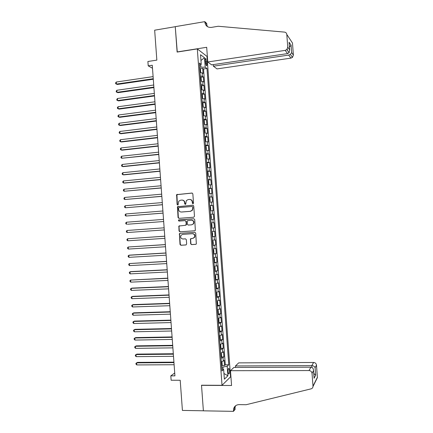 <?xml version="1.0" encoding="UTF-8"?>
<svg xmlns="http://www.w3.org/2000/svg" width="433" height="433" viewBox="0 0 433 433"><rect width="100%" height="100%" fill="white"/><g stroke="black" fill="none" stroke-linecap="round" stroke-linejoin="round"><path stroke-width="0.65" d="M192.988 203.764L193.524 203.109L192.842 193.849L191.954 193.048L176.626 194.644L177.092 204.468L177.709 205.026L178.109 204.809L178.748 201.188L180.561 200.198L181.79 200.089C183.386 200.122 184.328 200.977 184.615 202.644L184.702 203.84L185.319 204.398L185.73 204.165L186.325 200.598L188.193 199.548L189.427 199.445C191.045 199.478 191.992 200.333 192.274 202.005L192.366 203.207L192.988 203.764M229.522 370.518L228.965 368.445C228.326 368.299 228.034 369.441 228.088 371.877L228.64 373.944C229.284 374.085 229.577 372.943 229.522 370.518M190.644 243.784L191.532 244.607L195.711 244.342L196.36 243.931L195.721 233.122L194.828 232.31L180.025 233.327L179.419 233.685L180.014 244.461L180.897 245.273L185.892 244.959L186.65 244.039L186.331 239.655L185.448 238.843L182.964 239.005C180.891 238.621 180.231 237.398 180.994 235.335L182.629 234.367L192.376 233.701C194.417 234.047 195.104 235.243 194.428 237.295L192.717 238.361L190.45 238.859L190.644 243.784L191.814 244.553L195.933 244.293M197.313 48.902L177.119 52.074L175.262 26.7L154.662 30.191L156.843 60.117L147.897 61.497L148.216 65.848L152.275 65.231L174.927 375.86L170.813 375.86L171.132 380.239L180.209 380.266L182.412 410.424L203.38 410.787L201.507 385.213L222.021 385.31L197.313 48.902L207.012 56.425L230.578 376.834L222.021 385.31M193.724 217.231L194.487 216.294L193.735 206.005L192.842 205.204L177.487 206.73L178.05 217.55L178.932 218.351L193.724 217.231M194.731 219.563L195.353 230.388L194.72 230.784L179.911 231.812L179.035 231.006L178.872 226.053L185.443 225.279L186.201 224.348L185.99 221.442L185.102 220.635L178.883 221.095L178.385 220.121L193.838 218.752L194.731 219.563M221.934 365.512L224.527 365.495L224.148 360.326L223.304 361.057L223.049 357.593L221.041 358.221M221.285 356.906L223.893 356.884L223.515 351.715L222.665 352.402L222.41 348.938L220.402 349.539M220.635 348.3L223.26 348.267L222.881 343.104L222.032 343.748L221.777 340.289L219.769 340.852M219.98 339.699L222.627 339.656L222.248 334.493L221.393 335.093L221.139 331.635L219.13 332.171M219.331 331.104L221.994 331.045L221.615 325.881L220.76 326.444L220.505 322.986L218.492 323.494M218.676 322.504L221.36 322.439L220.982 317.275L220.121 317.795L219.867 314.336L217.853 314.813M218.021 313.909L220.727 313.833L220.348 308.669L219.488 309.151L219.233 305.693L217.214 306.136M217.366 305.319L220.094 305.227L219.715 300.064L218.854 300.507L218.6 297.049L216.581 297.46M216.711 296.724L219.466 296.621L219.087 291.463L218.216 291.864L217.961 288.405L215.943 288.789M215.899 288.189L218.833 288.021L218.454 282.863L217.583 283.22L217.328 279.761L215.304 280.119M215.266 279.556L218.2 279.42L217.821 274.262L216.949 274.582L216.695 271.123L214.671 271.448M214.633 270.966L217.566 270.82L217.187 265.662L216.311 265.943L216.056 262.485L214.032 262.782M214.005 262.382L216.938 262.225L216.56 257.067L215.677 257.305L215.423 253.852L213.393 254.111M213.372 253.798L216.305 253.63L215.926 248.472L215.044 248.666L214.79 245.213L212.76 245.446M212.744 245.219L215.672 245.035L215.293 239.882L214.411 240.034L214.156 236.58L212.121 236.786M212.11 236.64L215.044 236.445L214.665 231.287L213.772 231.401L213.523 227.953L211.488 228.126M211.483 228.061L214.411 227.855L214.032 222.697L213.139 222.773L212.884 219.32L210.849 219.466M212.884 219.32L213.778 219.266L213.399 214.113L210.47 214.335M210.47 214.27L212.506 214.146L212.251 210.692L213.15 210.676L212.771 205.523L209.843 205.762M209.832 205.61L211.872 205.518L211.618 202.065L212.516 202.092L212.138 196.939L209.215 197.188M209.199 196.955L211.239 196.891L210.985 193.443L211.889 193.508L211.51 188.36L208.582 188.62M208.56 188.301L210.606 188.268L210.351 184.821L211.255 184.923L210.876 179.776L207.954 180.052M207.927 179.652L209.973 179.646L209.718 176.199L210.622 176.345L210.249 171.197L207.326 171.484M207.288 171.003L209.339 171.024L209.085 167.576L209.994 167.766L209.615 162.619L206.698 162.916M206.655 162.353L208.706 162.407L208.452 158.96L209.366 159.187L208.987 154.045L206.065 154.305M206.021 153.704L208.073 153.791L207.818 150.343L208.733 150.614L208.354 145.472L205.626 145.769M205.383 145.06L207.439 145.174L207.185 141.732L208.105 142.04L207.726 136.898L205.02 137.207M204.749 136.417L206.806 136.563L206.552 133.115L207.472 133.467L207.093 128.325L204.414 128.644M204.116 127.773L206.173 127.952L205.919 124.504L206.844 124.899L206.465 119.757L203.808 120.082M203.478 119.135L205.54 119.34L205.285 115.898L206.216 116.331L205.837 111.189L203.201 111.519M202.844 110.496L204.906 110.729L204.652 107.287L205.583 107.763L205.204 102.621L202.59 102.962M202.211 101.858L204.273 102.123L204.024 98.681L204.955 99.195L204.576 94.058L201.984 94.405M201.578 93.225L203.64 93.517L203.391 90.08L204.327 90.632L203.948 85.496L201.372 85.853M200.939 84.587L203.012 84.917L202.758 81.474L203.694 82.07L203.321 76.933L202.379 76.316L200.306 75.959M200.76 77.296L203.321 76.933M205.226 60.631L206.308 65.719C206.795 65.978 207.001 65.296 206.931 63.673L205.848 58.59C205.361 58.325 205.155 59.007 205.226 60.631M224.527 365.495L225.29 364.813L228.765 364.797L206.974 68.468L205.204 67.202L199.662 67.137M228.765 364.797L227.184 366.237L227.888 375.774L224.37 379.189L223.655 369.452L221.977 370.978L199.359 63.034L201.237 64.376L200.528 54.71L204.506 57.73L205.204 67.202M225.29 364.813L203.548 68.971L202.687 68.371L203.066 73.507L202.124 72.874L200.051 72.506M203.012 84.917L203.948 85.496M203.64 93.517L204.576 94.058M204.273 102.123L205.204 102.621M204.906 110.729L205.837 111.189M205.54 119.34L206.465 119.757M206.173 127.952L207.093 128.325M206.806 136.563L207.726 136.898M207.439 145.174L208.354 145.472M208.073 153.791L208.987 154.045M208.706 162.407L209.615 162.619M209.339 171.024L210.249 171.197M209.973 179.646L210.876 179.776M210.606 188.268L211.51 188.36M211.239 196.891L212.138 196.939M211.872 205.518L212.771 205.523M212.506 214.146L213.399 214.113M214.411 227.855L213.523 227.953M215.044 236.445L214.156 236.58M215.672 245.035L214.79 245.213M216.305 253.63L215.423 253.852M216.938 262.225L216.056 262.485M217.566 270.82L216.695 271.123M218.2 279.42L217.328 279.761M218.833 288.021L217.961 288.405M219.466 296.621L218.6 297.049M220.094 305.227L219.233 305.693M220.727 313.833L219.867 314.336M221.36 322.439L220.505 322.986M221.994 331.045L221.139 331.635M222.627 339.656L221.777 340.289M223.26 348.267L222.41 348.938M223.893 356.884L223.049 357.593M223.076 369.252L222.919 367.081L221.696 367.087M200.869 66.958L200.701 64.669M174.721 373.002L170.813 375.86M148.216 65.848L152.492 68.241M200.154 68.744L202.687 68.371M203.548 68.971L206.974 68.468M199.526 65.318L201.237 64.376M202.758 81.474L200.69 81.139M203.391 90.08L201.313 89.669M204.024 98.681L201.957 98.405M204.652 107.287L202.59 107.038M205.285 115.898L203.223 115.676M205.919 124.504L203.862 124.32M206.552 133.115L204.495 132.958M207.185 141.732L205.128 141.602M207.818 150.343L205.767 150.246M208.452 158.96L206.4 158.895M209.085 167.576L207.034 167.539M209.718 176.199L207.672 176.193M210.351 184.821L208.305 184.842M210.985 193.443L208.944 193.497M211.618 202.065L209.577 202.151M212.251 210.692L210.216 210.806M211.104 222.93L213.139 222.773M211.742 231.59L213.772 231.401M212.376 240.25L214.411 240.034M213.014 248.915L215.044 248.666M213.648 257.581L215.677 257.305M214.286 266.246L216.311 265.943M214.925 274.917L216.949 274.582M215.558 283.588L217.583 283.22M216.197 292.259L218.216 291.864M216.836 300.93L218.854 300.507M217.469 309.606L219.488 309.151M218.108 318.287L220.121 317.795M218.746 326.964L220.76 326.444M219.385 335.645L221.393 335.093M220.024 344.327L222.032 343.748M220.662 353.009L222.665 352.402M223.655 369.452L221.82 368.813M221.295 361.696L223.304 361.057M222.919 367.081L227.184 366.237M200.955 60.496L204.506 57.73M227.888 375.774L223.953 373.511M193.075 203.754L192.555 202.016C192.301 200.419 191.408 199.559 189.876 199.445M182.223 200.095C183.754 200.203 184.647 201.053 184.902 202.655L185.411 204.381M192.214 193.069L176.924 194.661L177.395 204.473L177.806 205.009M193.042 205.21L177.784 206.73L178.347 217.539L179.116 218.34M192.647 207.061L192.025 206.498L179.04 207.553L178.515 208.203L178.607 209.458C178.889 211.125 179.825 211.981 181.427 212.018L190.298 211.32L192.247 210.173L192.923 207.061L192.117 206.498M192.923 207.061L192.523 210.167L190.58 211.315L181.719 212.013M194.855 230.762L179.911 231.812M179.695 225.69L179.008 226.611L179.327 230.973L180.209 231.779M185.443 225.279L186.342 224.889L186.488 224.326L186.277 221.42L185.102 220.635M193.93 218.752L179.089 219.872L178.677 220.105L179.116 221.079M191.684 224.824L193.356 223.807C194.092 221.734 193.421 220.521 191.343 220.17L187.289 220.787L187.354 224.267L188.241 225.073L191.684 224.824L193.632 223.785C194.368 221.718 193.697 220.505 191.624 220.148L191.343 220.17M191.18 238.464L190.607 239.352L190.926 243.736M193.026 238.318L194.709 237.252C195.38 235.206 194.698 234.015 192.653 233.668L192.376 233.701M182.694 234.361L192.653 233.668M180.171 233.317L179.565 234.21L180.312 244.412L181.189 245.224L186.114 244.916M199.916 68.252L200.23 72.511L200.674 72.019L200.484 69.442L199.732 68.143M153.103 76.625L116.271 82.026L116.417 84.083L117.305 84.467L153.293 79.234M199.927 70.752L199.857 69.837M116.271 82.026L115.6 82.903L115.66 83.726L116.417 84.083L153.255 78.719M217.014 68.912L290.938 58.125L288.687 55.088L213.388 66.195L217.014 68.912M177.108 51.938L206.693 47.294L207.775 61.979L285.19 50.374L286.819 49.562L287.756 47.17L286.808 34.478C286.619 33.108 285.845 32.318 284.503 32.107L218.232 26.256L211.32 27.409C207.64 27.631 205.48 25.877 204.841 22.143L204.809 21.65L175.257 26.657L177.265 52.052M287.756 47.17L289.634 49.817L289.071 42.228L291.073 45.162L291.625 52.62L293.379 55.088L292.481 43.024L286.808 34.478M204.809 21.65L206.72 23.452L206.887 25.742M206.871 56.317L207.353 56.247M213.274 64.62L213.388 66.195M207.775 61.979L211.618 64.863L287.582 53.6L285.19 50.374M293.379 55.088L292.491 57.356L290.938 58.125M288.01 36.285L288.67 37.276M207.434 26.646L206.292 23.506L204.841 22.143M289.634 49.817L289.087 52.68L287.582 53.6M289.071 42.228L289.152 43.008M291.073 45.162L289.46 47.159M291.625 52.62L290.359 54.428L288.687 55.088M230.48 370.702L309.021 370.551L310.932 367.184L233.885 367.449L230.48 370.702L231.568 385.494L201.518 385.343L203.386 410.83L233.468 411.35L235.108 409.358L234.892 406.414M235.568 367.444L235.455 365.95L238.67 362.886L313.606 362.464C315.24 362.616 316.204 363.498 316.485 365.116L317.394 377.608L312.999 386.496C312.87 387.719 312.225 388.504 311.056 388.856L246.128 404.72L239.092 404.622C236.261 404.747 234.426 406.165 233.598 408.882L233.468 411.35M316.485 365.116L315.1 367.687L315.657 375.195L314.098 378.247L313.53 370.599L312.041 373.354L312.994 386.139L317.389 377.273M230.448 376.959L230.941 376.959M235.455 365.95L311.809 365.631L313.606 362.464M234.497 406.906L234.556 407.729M317.394 377.608L316.258 379.562M312.999 386.496L312.994 386.139M312.041 373.354C311.744 371.649 310.737 370.713 309.021 370.551M235.433 405.894L234.675 409.353L233.436 410.852M315.1 367.687C314.585 366.448 313.492 365.761 311.809 365.631L311.944 367.422M315.657 375.195L313.763 373.414M314.098 378.247L314.06 377.462M313.53 370.599L313.535 370.356C313.346 368.402 312.48 367.341 310.932 367.184M200.788 81.139L201.307 80.598L201.118 78.021L200.365 76.755M153.715 85.009L116.867 90.264L117.018 92.321L117.9 92.678L153.904 87.59M200.56 79.363L200.49 78.449M116.867 90.264L116.196 91.125L116.255 91.948L117.018 92.321L153.867 87.103M201.48 89.734L201.935 89.182L201.746 86.605L200.999 85.361M154.327 93.398L117.462 98.497L117.614 100.559L118.496 100.889L154.516 95.947M201.188 87.975L201.123 87.055M117.462 98.497L116.796 99.352L116.856 100.175L117.614 100.559L154.478 95.493M201.951 98.367L202.568 97.766L202.379 95.19L201.632 93.977M154.938 101.787L118.063 106.734L118.209 108.797L119.091 109.1L155.122 104.31M201.821 96.586L201.756 95.671M118.063 106.734L117.392 107.579L117.451 108.402L118.209 108.797L155.095 103.882M202.584 106.973L203.196 106.356L203.007 103.779L202.265 102.589M155.55 110.177L118.658 114.972L118.81 117.034L119.687 117.316L155.734 112.672M202.455 105.203L202.39 104.283M118.658 114.972L117.987 115.806L118.047 116.629L118.81 117.034L155.707 112.271M203.218 115.584L203.829 114.945L203.64 112.364L202.898 111.205M156.161 118.566L119.259 123.216L119.405 125.278L120.282 125.532L156.345 121.034M203.088 113.814L203.023 112.899M119.259 123.216L118.582 124.033L118.642 124.856L119.405 125.278L156.318 120.666M203.851 124.195L204.463 123.535L204.273 120.953L203.532 119.822M156.773 126.961L119.854 131.459L120.006 133.516L120.877 133.748L156.952 129.397M203.721 122.436L203.656 121.516M119.854 131.459L119.183 132.265L119.243 133.088L120.006 133.516L156.93 129.061M204.484 132.812L205.09 132.125L204.901 129.548L204.165 128.439M157.39 135.356L120.45 139.702L120.601 141.764L121.473 141.964L157.563 137.764M204.354 131.053L204.289 130.138M120.45 139.702L119.779 140.498L119.838 141.32L120.601 141.764L157.542 137.456M205.118 141.423L205.724 140.72L205.534 138.138L204.798 137.061M158.002 143.756L121.051 147.945L121.202 150.007L122.068 150.186L158.175 146.132M204.988 139.675L204.923 138.755M121.051 147.945L120.374 148.73L120.434 149.553L121.202 150.007L158.153 145.856M205.751 150.04L206.357 149.315L206.168 146.733L205.431 145.683M158.613 152.151L121.646 156.194L121.797 158.256L158.787 154.5M205.621 148.297L205.556 147.377M121.646 156.194L120.969 156.968L121.029 157.791L121.797 158.256L158.765 154.251M206.541 158.646L206.985 157.91L206.795 155.333L206.227 154.332M159.225 160.551L122.247 164.443L122.398 166.505L123.264 166.629L159.393 162.873M206.254 156.919L206.189 156.004M122.247 164.443L121.57 165.2L121.63 166.023L122.398 166.505L159.376 162.656M207.017 167.279L207.618 166.51L207.429 163.928L206.698 162.932M159.837 168.957L122.842 172.691L122.994 174.753L123.86 174.856L160.004 171.246M206.887 165.547L206.822 164.627M122.842 172.691L122.166 173.438L122.225 174.266L122.994 174.753L159.994 171.057M207.651 175.901L208.251 175.111L208.062 172.529L207.331 171.56M207.51 171.598L207.645 175.874M160.454 177.357L123.443 180.94L123.594 183.007L124.455 183.078L160.616 179.619M207.521 174.174L207.456 173.254M123.443 180.94L122.761 181.681L122.82 182.504L123.594 183.007L160.605 179.462M208.284 184.528L208.879 183.711L208.69 181.129L207.964 180.188M161.065 185.762L124.044 189.194L124.19 191.256L161.228 187.998M208.154 182.802L208.089 181.887M124.044 189.194L123.362 189.919L123.421 190.747L124.19 191.256L161.217 187.862M209.074 193.14L209.512 192.317L209.323 189.735L208.598 188.815M161.677 194.168L124.639 197.448L124.791 199.51L161.839 196.371M208.793 191.435L208.722 190.515M124.639 197.448L123.957 198.162L124.017 198.991L124.791 199.51L161.828 196.273M209.713 201.767L210.146 200.917L209.956 198.336L209.231 197.448M162.288 202.579L125.24 205.707L125.386 207.77L162.451 204.749M209.426 200.068L209.356 199.148M125.24 205.707L124.558 206.406L124.617 207.234L125.386 207.77L162.445 204.679M210.043 206.103L210.184 210.4L210.779 209.529L210.59 206.947L209.864 206.081M162.905 210.99L125.835 213.962L125.987 216.029L163.062 213.133M210.059 208.701L209.989 207.78M125.835 213.962L125.153 214.654L125.213 215.477L125.987 216.029L163.057 213.09M210.676 214.73L210.817 219.038L211.412 218.135L211.223 215.553L210.503 214.719M127.437 224.234L163.669 221.512L127.437 224.234M210.692 217.339L210.627 216.419M163.517 219.401L126.436 222.221L126.588 224.289L125.814 223.726L125.754 222.903L126.436 222.221M211.293 223.341L211.851 224.164L212.046 226.746L211.623 227.639L211.309 223.363M127.183 232.548L126.409 231.974L126.349 231.152L127.037 230.48L164.129 227.812L127.037 230.48L127.183 232.548L164.286 229.918M211.326 225.977L211.261 225.057M212.089 236.315L212.673 235.357L212.484 232.775L211.769 231.996M164.74 236.185L127.632 238.745L127.784 240.808L164.897 238.329M211.964 234.616L211.894 233.696M164.746 236.229L127.632 238.745L126.95 239.4L127.01 240.223L127.784 240.808M212.722 244.954L213.307 243.968L213.117 241.387L212.403 240.634M165.352 244.575L128.233 247.005L128.385 249.072L165.509 246.745M212.598 243.254L212.527 242.334M165.357 244.645L128.233 247.005L127.546 247.654L127.605 248.477L128.385 249.072M213.355 253.597L213.94 252.585L213.75 250.003L213.041 249.278M165.963 252.959L129.678 255.124L128.834 255.27L128.98 257.337L166.126 255.167M213.231 251.898L213.166 250.978M165.974 253.061L128.834 255.27L128.146 255.903L128.206 256.731L128.98 257.337M213.994 262.241L214.573 261.202L214.384 258.62L213.675 257.922M166.575 261.348L129.429 263.54L129.581 265.608L166.737 263.583M213.87 260.542L213.799 259.621M166.586 261.478L129.429 263.54L128.742 264.162L128.801 264.985L129.581 265.608M214.627 270.89L215.206 269.819L215.017 267.237L214.308 266.566M214.795 270.82L214.308 266.533M167.187 269.743L130.874 271.605L130.03 271.805L130.181 273.873L167.355 272.005M214.503 269.185L214.432 268.265M167.198 269.9L130.03 271.805L129.343 272.417L129.402 273.245L130.181 273.873M215.261 279.539L215.84 278.441L215.65 275.853L214.947 275.215M167.798 278.132L130.631 280.075L130.782 282.143L167.966 280.427M215.136 277.834L215.071 276.914M167.815 278.322L130.631 280.075L129.943 280.676L130.003 281.499L130.782 282.143M216.056 288.134L216.473 287.063L216.284 284.476L215.58 283.864M168.41 286.527L132.07 288.097L131.231 288.346L131.383 290.413L168.583 288.854M215.775 286.484L215.704 285.564M168.426 286.749L131.231 288.346L130.539 288.935L130.598 289.758L131.383 290.413M216.532 296.838L217.106 295.685L216.917 293.098L216.213 292.513M169.027 294.922L132.671 296.345L131.832 296.621L131.978 298.689L169.195 297.282M216.408 295.138L216.343 294.218M169.043 295.171L131.832 296.621L131.139 297.195L131.199 298.023L131.978 298.689M217.171 305.492L217.739 304.312L217.55 301.725L216.852 301.162M169.639 303.322L133.267 304.594L132.433 304.897L132.579 306.965L169.812 305.709M217.041 303.787L216.982 302.873M169.66 303.598L132.433 304.897L131.74 305.46L131.8 306.283L132.579 306.965M217.804 314.147L218.373 312.94L218.183 310.353L217.485 309.817M170.25 311.722L133.867 312.843L133.028 313.173L133.18 315.24L170.423 314.136M217.68 312.442L217.615 311.527M170.272 312.031L133.028 313.173L132.336 313.719L132.395 314.547L133.18 315.24M218.443 322.801L219.011 321.567L218.817 318.98L218.124 318.471M218.605 322.699L218.118 318.407M170.862 320.122L134.463 321.091L133.629 321.448L133.781 323.516L171.04 322.569M218.313 321.097L218.254 320.182M170.889 320.458L133.629 321.448L132.936 321.99L132.996 322.812L133.781 323.516M219.076 331.462L219.645 330.195L219.455 327.608L218.757 327.132M171.473 328.523L135.064 329.345L134.23 329.724L134.382 331.797L171.657 331.001M218.952 329.757L218.892 328.842M171.5 328.891L134.23 329.724L133.537 330.255L133.597 331.083L134.382 331.797M219.715 340.121L220.278 338.828L220.088 336.241L219.396 335.791M219.877 340.008L219.39 335.71M172.09 336.928L135.659 337.599L134.831 338.005L134.982 340.078L172.269 339.434M219.585 338.417L219.531 337.502M172.118 337.323L134.831 338.005L134.133 338.525L134.198 339.348L134.982 340.078M220.348 348.781L220.911 347.461L220.722 344.874L220.029 344.452M172.702 345.334L136.26 345.859L135.432 346.286L135.583 348.359L172.886 347.867M220.224 347.077L220.164 346.162M172.735 345.761L135.432 346.286L134.733 346.795L134.793 347.618L135.583 348.359M220.987 357.447L221.544 356.099L221.355 353.507L220.668 353.111M221.149 357.322L220.662 353.025M173.314 353.739L136.86 354.113L136.032 354.573L136.184 356.64L173.503 356.305M220.862 355.742L220.803 354.827M173.346 354.194L136.032 354.573L135.334 355.065L135.394 355.894L136.184 356.64M221.62 366.107L222.183 364.732L221.988 362.145L221.301 361.777M173.925 362.145L137.456 362.372L136.633 362.859L136.785 364.927L174.115 364.743M221.496 364.402L221.431 363.482M173.963 362.632L136.633 362.859L135.935 363.336L135.994 364.164L136.785 364.927M202.379 76.316L202.124 72.874M205.329 62.022L206.795 61.8M205.556 63.878L206.931 63.673M192.555 202.016L192.274 202.005M184.988 203.846L184.702 203.84M184.902 202.655L184.615 202.644M177.395 204.473L177.092 204.468M176.724 195.299L176.42 195.283M177.47 194.363L177.173 194.347M192.642 203.212L192.366 203.207M178.347 217.539L178.05 217.55M177.6 207.347L177.303 207.347M178.353 206.417L178.055 206.411M190.58 211.315L190.298 211.32M193.021 208.322L192.739 208.322M179.327 230.973L179.035 231.006M179.008 226.611L178.715 226.632M186.488 224.326L186.201 224.348M186.277 221.42L185.99 221.442M179.089 219.872L178.797 219.888M190.607 239.352L190.325 239.395M182.915 234.329L182.629 234.367M181.189 245.224L180.897 245.273M180.312 244.412L180.014 244.461M179.565 234.21L179.273 234.248M191.814 244.553L191.532 244.607M287.247 49.053L287.333 50.271M200.858 81.117L200.549 76.858M201.491 89.723L201.177 85.463M202.124 98.329L201.81 94.069M202.758 106.935L202.444 102.675M203.391 115.546L203.077 111.286M204.024 124.163L203.71 119.898M204.657 132.774L204.344 128.509M205.285 141.391L204.977 137.126M205.919 150.007L205.61 145.742M206.552 158.624L206.243 154.359M207.185 167.246L206.871 162.981M208.452 184.49L208.143 180.225M209.09 193.118L208.776 188.848M209.724 201.746L209.41 197.475M212.257 236.272L211.943 231.996M212.89 244.905L212.576 240.629M213.529 253.543L213.215 249.267M214.162 262.181L213.848 257.906M215.428 279.464L215.114 275.188M216.067 288.107L215.753 283.832M216.7 296.757L216.386 292.475M217.339 305.4L217.02 301.119M217.972 314.049L217.658 309.768M219.244 331.353L218.93 327.072M220.516 348.662L220.202 344.376M221.788 365.977L221.474 361.69M228.592 368.451L228.965 368.445M205.431 58.65L205.848 58.59M176.924 194.661L176.626 194.644M177.784 206.73L177.487 206.73M192.523 210.167L192.247 210.173M179.165 226.031L178.872 226.053M186.342 224.889L186.055 224.916M178.677 220.105L178.385 220.121M193.632 223.785L193.356 223.807M190.731 238.816L190.45 238.859M194.709 237.252L194.428 237.295M179.711 233.647L179.419 233.685M286.819 49.562L289.087 52.68M289.109 42.472L289.677 50.06M290.359 54.428L292.491 57.356M234.838 407.393L233.598 408.882M313.535 370.356L314.104 377.998"/></g></svg>
